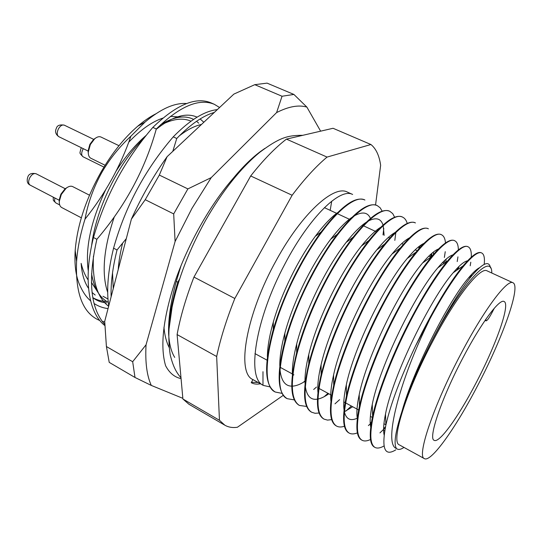 <?xml version="1.0" encoding="UTF-8"?>
<svg xmlns="http://www.w3.org/2000/svg" width="542" height="542" viewBox="0 0 542 542"><rect width="100%" height="100%" fill="white"/><g stroke="black" fill="none" stroke-linecap="round" stroke-linejoin="round"><path stroke-width="0.81" d="M181.211 117.052L170.418 116.367M162.898 118.095C151.956 121.733 140.568 129.775 128.725 142.214M284.902 264.001C309.516 216.861 340.2 187.39 352.625 194.463L347.402 192.098C334.041 184.565 302.05 213.202 276.555 259.848C245.96 314.245 236.156 372.93 252.931 379.59L263.487 385.457C246.136 378.634 255.316 319.211 284.902 264.001M481.702 252.978L481.174 252.741C477.712 251.312 471.703 255.675 463.146 265.844C450.917 280.742 437.279 302.89 422.211 332.287L415.45 346.101L429.752 319.204C453.39 275.126 475.036 249.225 481.702 252.978C484.04 254.164 484.88 257.958 484.216 264.367M384.048 445.964C380.193 448.139 377.151 448.607 374.915 447.387C369.319 443.871 369.468 430.538 375.369 407.381C381.29 385.206 394.081 353.12 408.248 325.342C433.519 275.268 460.497 241.813 468.159 246.84C470.517 248.012 471.554 251.461 471.283 257.193M470.788 262.206L470.192 265.783M468.159 246.84L467.638 246.603C463.674 244.991 456.94 249.808 447.441 261.061C435.226 275.939 421.974 297.273 407.686 325.065C391.365 356.934 377.252 393.926 372.605 416.209C368.96 434.122 369.563 444.42 374.414 447.109L374.915 447.387M370.511 439.508C366.988 441.161 364.149 441.391 361.995 440.206C356.074 436.513 355.918 423.085 361.521 399.915C367.164 377.747 379.752 345.789 393.885 318.201C419.088 268.473 446.527 235.492 454.758 240.77C457.082 241.908 458.281 244.957 458.376 249.909M457.943 256.854L457.204 261.556M454.765 240.77L454.243 240.533C449.745 238.717 442.245 244.029 431.75 256.474C419.637 271.264 406.832 291.745 393.336 317.924C377.72 348.262 364.19 383.777 359.461 406.039C355.423 425.585 356.101 436.879 361.494 439.928L361.995 440.206M357.381 432.889C354.062 434.203 351.338 434.271 349.211 433.099C342.978 429.237 342.517 415.714 347.835 392.543C353.215 370.369 365.599 338.54 379.698 311.142C404.82 261.752 432.712 229.239 441.513 234.761C443.79 235.872 445.118 238.609 445.49 242.958M445.239 251.691L444.372 257.484M443.559 261.515L443.261 262.87M442.78 262.646L442.882 262.199M440.998 234.53C435.931 232.491 427.618 238.345 416.066 252.098C404.156 266.718 391.852 286.312 379.149 310.871C364.258 339.671 351.324 373.587 346.487 395.755C342.002 417.022 342.747 429.379 348.723 432.828L349.211 433.099M365.674 304.17C390.728 255.113 419.047 223.06 428.404 228.819L427.902 228.588C422.218 226.312 413.045 232.762 400.375 247.945C388.777 262.321 377.029 280.973 365.139 303.899C350.986 331.155 338.662 363.316 333.703 385.342C328.703 408.424 329.495 421.913 336.081 425.802L336.568 426.073C330.024 422.035 329.272 408.431 334.306 385.254C339.421 363.086 351.609 331.386 365.674 304.17M431.703 253.439L430.998 257.003M430.497 256.935L431.086 253.981M351.819 297.28C376.798 248.554 405.538 216.949 415.436 222.938L414.935 222.715C408.6 220.181 398.512 227.294 384.664 244.056C373.479 258.087 362.347 275.736 351.284 297.016C337.097 324.848 327.05 350.742 321.135 374.685C315.512 399.745 316.332 414.467 323.581 418.858L324.062 419.122C317.219 414.921 316.176 401.229 320.939 378.045C325.796 355.884 337.788 324.306 351.819 297.28M419.759 245.919L419.406 248.189M418.776 248.9L419.19 246.346M319.069 413.024L315.058 413.289L311.691 412.245C304.55 407.875 303.229 394.102 307.714 370.924C312.327 348.77 324.13 317.314 338.12 290.465C363.025 242.064 392.184 210.906 402.604 217.125C404.793 218.169 406.331 220.269 407.225 223.426M407.794 238.826L407.699 239.652M407.137 240.242L407.266 239.164M402.11 216.902C395.071 214.09 384.007 221.942 368.919 240.452C358.248 254.035 347.808 270.621 337.598 290.207C324.319 316.094 314.712 340.627 308.784 363.817C302.443 391.012 303.249 407.069 311.21 411.981L311.691 412.245M306.623 406.439L299.448 405.443C292.023 400.917 290.424 387.063 294.645 363.885C299.008 341.731 310.627 310.403 324.583 283.737C349.414 235.655 378.973 204.93 389.915 211.366L392.72 213.602L394.651 217.24M395.802 232.748L394.827 240.37M389.915 211.373L389.427 211.15C381.622 208.047 369.515 216.719 353.106 237.179C343.079 250.187 333.398 265.621 324.069 283.48C311.725 307.382 302.592 330.464 296.664 352.713C289.482 382.212 290.255 399.705 298.974 405.179L299.448 405.443M294.326 399.894L287.335 398.709C271.014 392.503 281.481 333.045 311.203 277.084C335.965 229.32 365.904 199.016 377.354 205.675L380.159 207.803L382.185 211.184M383.783 228.399L383.018 234.882M377.354 205.675L376.873 205.459C368.228 202.044 355.003 211.658 337.205 234.307C327.951 246.59 319.109 260.763 310.688 276.827C299.326 298.703 290.702 320.2 284.814 341.297C276.637 373.309 277.328 392.361 286.867 398.451L287.335 398.709M297.978 270.505C322.659 223.053 352.984 193.169 364.922 200.039L364.448 199.822C354.868 196.089 340.437 206.787 321.155 231.915C312.815 243.297 304.922 256.075 297.47 270.248C287.131 290.031 279.062 309.78 273.27 329.495C263.913 364.258 264.455 385.023 274.882 391.791L275.35 392.049C258.507 385.531 268.324 326.088 297.978 270.505M385.328 427.719L379.942 432.895M383.601 428.742L385.518 426.771M371.317 422.923L368.391 425.592M370.233 423.248L371.46 422.082M344.441 426.256C341.284 427.292 338.662 427.231 336.568 426.073M351.372 406.026L345.918 411.06M331.677 419.63L327.51 420.111L324.062 419.122M339.624 399.637L334.983 403.844M327.985 393.316L324.238 396.656M316.467 387.049L313.683 389.495M305.065 380.85L303.317 382.367M282.179 393.397L275.35 392.049M293.771 374.712L293.127 375.26M270.16 386.934L263.487 385.457M491.79 273.026C492.095 251.712 463.159 281.359 432.862 338.974L431.08 342.354L432.807 338.933C447.489 310.458 460.605 289.279 472.163 275.39C483.078 262.836 489.182 260.329 490.476 267.877M429.752 319.204L423.261 332.91C397.259 389.027 383.953 444.725 396.514 448.546C398.16 450.016 400.653 449.636 403.98 447.421M415.45 346.101C400.572 377.544 390.714 403.871 385.877 425.077C381.311 448.546 384.61 456.804 395.782 449.853M90.589 300.871C86.862 297.619 83.698 293.31 81.104 287.931C76.165 278.717 74.193 266.19 75.196 250.357C77.276 225.018 85.995 198.731 101.347 171.496C112.296 152.797 124.409 137.715 137.682 126.245C143.82 121.001 149.822 116.889 155.696 113.895M99.755 320.512C83.021 313.54 75.297 293.886 76.585 261.542C77.506 248.338 80.311 234.225 84.986 219.198C88.075 202.532 93.847 186.665 102.316 171.604C110.107 158.42 119.64 146.618 130.9 136.184L144.992 122.119C160.723 108.834 174.612 102.641 186.672 103.536M172.796 151.333L176.746 138.481L173.244 136.855C145.107 169.524 125.222 206.624 113.576 248.155L117.031 249.984L126.293 238.636M176.746 138.481C190.418 124.409 202.938 115.724 214.307 112.438M217.322 109.606C204.375 111.029 189.68 120.114 173.244 136.855M113.576 248.155C108 270.749 106.388 290.004 108.739 305.912M111.117 296.792C110.67 283.222 112.641 267.619 117.031 249.984M156.292 128.989L152.858 127.39C124.972 159.755 105.182 196.455 93.475 237.498L96.869 239.293C125.385 205.885 145.195 169.118 156.292 128.989C179.727 106.205 199.07 97.98 214.334 104.308L219.571 107.499M214.334 104.308L211.089 102.878C195.737 96.503 176.326 104.681 152.858 127.39M93.475 237.498C83.028 279.245 88.488 313.039 104.85 325.552M104.809 324.448C90.351 308.344 87.702 279.963 96.869 239.293M181.035 265.6L176.272 281.393L177.803 282.206L179.565 279.069M176.272 281.393C170.818 301.352 168.264 318.608 168.609 333.167C168.786 318.628 171.848 301.643 177.803 282.206M108.041 308.601C102.96 307.971 98.292 306.271 94.037 303.5M102.174 321.359L104.735 322.009M106.618 302.856C101.49 302.49 96.93 300.783 92.926 297.727C97.032 300.099 101.666 301.352 106.828 301.494M203.826 122.255L200.161 118.955M197.112 117.16C186.197 112.262 172.559 116.32 156.198 129.328M93.454 256.048C92.154 280.783 97.214 297.531 108.644 306.291M201.495 124.436C194.598 125.934 187.18 129.762 179.239 135.92M112.526 272.85L113.264 288.588M259.503 152.505L258.812 152.769M180.229 267.606L178.501 273.703M239.374 172.078L239.754 170.744M84.986 219.198C105.385 193.582 120.69 165.913 130.9 136.184M168.609 333.167C169.104 343.567 171.136 351.643 174.72 357.402M252.931 379.59L251.237 382.699C253.873 384.115 256.949 384.474 260.465 383.777M283.351 395.281L237.396 427.259C232.653 427.956 228.473 427.272 224.855 425.206L219.456 420.287L216.665 356.514C220.431 338.757 226.481 319.414 234.822 298.493L292.131 195.255C304.36 179.056 316 166.333 327.056 157.085L370.931 144.518C376.046 148.684 379.285 155.615 380.64 165.31L375.559 204.998M224.855 425.206L188.907 404.237L182.905 398.993L177.098 334.577C180.344 316.887 185.96 297.721 193.955 277.077L250.695 175.96C263.073 160.229 274.984 147.946 286.433 139.118L333.059 128.278L370.931 144.518M286.433 139.118L327.056 157.085M292.131 195.255L250.695 175.96M193.955 277.077L234.822 298.493M216.665 356.514L177.098 334.577M182.905 398.993L219.456 420.287M396.514 448.546C393.506 444.216 395.328 431.825 401.974 411.378C408.194 391.351 417.896 368.35 431.08 342.354M88.109 279.902C85.033 275.431 82.709 269.923 81.137 263.378C81.869 273.954 84.335 282.28 88.542 288.337M92.059 292.497L95.202 295.051M258.067 382.442L251.454 382.286M262.985 371.69L262.978 385.159M401.974 411.378C413.322 369.949 448.783 300.566 468.552 277.87C472.997 272.545 476.628 269.171 479.453 267.741M384.142 435.05C383.099 430.504 383.553 423.492 385.504 414.02C392.604 376.189 430.605 298.418 453.159 272.775C459.406 265.35 464.209 261.366 467.57 260.824M471.411 274.584L471.201 275.844M384.847 430.321L383.634 431.093M370.721 427.076C369.644 422.022 370.166 414.454 372.273 404.366C379.569 366.541 415.077 293.879 437.834 267.816C444.176 260.268 449.243 255.932 453.024 254.815M458.796 266.61L458.498 269.069M371.107 424.257L370.349 424.677M357.307 418.471C356.372 412.882 357.002 404.935 359.204 394.63C366.71 356.988 399.759 289.387 422.536 263.033C429.013 255.302 434.332 250.621 438.492 248.988M446.113 259.13L445.897 262.145M357.341 418.18C350.484 421.337 346.162 419.203 344.38 411.771M344.034 409.82C343.235 403.695 343.994 395.355 346.311 384.813C354.034 347.53 384.657 284.943 407.266 258.439C413.898 250.465 419.467 245.431 423.986 243.338M433.431 252.016L433.404 254.516M352.7 406.751L344.38 411.73M330.905 401.114C330.241 394.447 331.135 385.708 333.587 374.895C341.541 338.14 369.766 280.56 392.002 254.049C398.817 245.783 404.65 240.377 409.501 237.843M420.782 245.187L420.87 246.569M317.917 392.361C317.388 385.132 318.439 375.924 321.081 364.752C329.265 328.75 355.091 276.203 376.744 249.896C383.77 241.258 389.874 235.465 395.043 232.511M408.194 238.582L408.262 239.076M328.825 393.77C324.8 396.642 321.169 398.404 317.924 399.054M317.409 399.142C310.742 400.253 306.704 395.985 305.309 386.351M305.065 383.553C304.679 375.769 305.912 366.067 308.777 354.448C317.145 319.516 340.613 271.901 361.46 246.007C368.736 236.922 375.118 230.702 380.613 227.328M292.355 374.698C292.118 366.345 293.561 356.087 296.691 343.933C305.18 310.424 326.318 267.66 346.148 242.41C353.689 232.803 360.376 226.102 366.209 222.308M368.316 221.021C376.019 217.071 380.924 218.419 383.025 225.079M383.194 225.628L384.129 235.397M305.376 381.073C300.424 384.346 296.034 386.033 292.206 386.141M291.725 386.134C284.977 386.08 281.047 380.443 279.943 369.224M279.794 365.775C279.706 356.839 281.393 345.965 284.855 333.167C293.371 301.467 312.192 263.48 330.762 239.164C338.608 228.941 345.633 221.698 351.833 217.437M354.17 215.919C362.368 211.353 367.794 212.2 370.45 218.446M293.899 374.779L292.795 375.464M267.369 356.792C267.457 347.212 269.435 335.633 273.303 322.07C281.732 292.619 298.236 259.394 315.268 236.353C323.452 225.391 330.85 217.511 337.476 212.721M198.704 123.163L196.556 121.286M193.589 119.389C184.761 114.951 173.806 116.699 160.723 124.64M144.152 138.014C118.373 163.047 95.853 208.792 91.53 246.224M91.571 273.757C94.125 288.317 99.701 297.843 108.285 302.341M114.193 217.2C103.569 248.67 101.408 273.744 107.702 292.429M122.58 243.304C120.222 252.782 118.759 261.583 118.19 269.699M116.184 170.987C125.575 156.272 135.649 144.335 146.415 135.175M164.267 123.38C174.741 118.637 183.65 117.912 190.994 121.191M461.018 353.682C484.216 309.346 507.373 278.791 512.969 282.755C521.309 286.203 502.285 338.858 477.387 386.094C455.849 427.591 431.154 462.624 424.406 458.64C416.412 456.831 433.498 405.531 461.018 353.682M424.406 458.64L399.42 444.914C390.321 442.468 406.06 391.114 433.451 339.949C456.499 296.176 480.469 266.454 487.062 270.851L512.969 282.755M475.923 383.201C458.769 416.229 439.406 443.498 434.203 440.341C427.868 438.81 441.513 398.221 463.024 357.652C481.215 322.856 499.616 298.378 504.101 301.521C510.652 304.076 495.808 345.511 475.923 383.201M98.122 292.612L91.422 282.396M88.292 271.068C85.08 248.27 90.839 221.224 105.575 189.937M494.324 308.202L491.662 313.283C488.938 318.317 487.068 320.837 486.038 320.844L485.903 319.184M181.069 378.621C174.551 377.246 169.395 372.943 165.601 365.721C159.843 346.101 163.21 317.422 175.71 279.679C188.365 243.636 210.154 204.923 232.552 179.124C242.003 167.62 251.19 158.501 260.113 151.774L264.726 148.494M320.634 131.171L306.887 107.106C298.656 104.66 288.561 106.489 276.603 112.58L211.231 177.613L192.003 208.304L175.093 241.508L146.055 344.787C145.087 362.103 146.835 375.647 151.293 385.423L182.844 398.329M173.691 213.914L187.878 188.907L159.321 175.059L145.236 199.7L173.691 213.914L175.093 241.508M254.767 84.674L282.043 96.246L293.899 94.437L267.064 83.129L254.767 84.674L233.873 94.098L167.112 156.672C153.508 175.764 141.604 196.583 131.388 219.131L104.714 321.338L106.408 346.528L132.675 361.724L135.005 377.476L109.22 362.374L106.408 346.528M131.388 219.131L145.236 199.7M159.321 175.059L167.112 156.672M306.887 107.106L293.899 94.437M282.043 96.246L276.603 112.58M135.005 377.476L151.293 385.423M146.055 344.787L132.675 361.724M211.231 177.613L187.878 188.907M169.158 347.456C166.435 342.144 164.7 335.423 163.955 327.3M88.285 153.223L88.089 150.866L89.877 144.355L93.556 139.463L95.507 138.149M118.996 145.696L100.981 137.038C99.139 136.245 97.025 136.848 94.626 138.847L90.351 144.531L88.278 152.092C88.217 155.229 89.064 157.275 90.826 158.23L105.094 165.263M59.295 202.39L59.186 199.991L60.887 194.192L65.013 188.86L67.045 187.573M89.484 195.188L72.675 186.597C70.812 185.743 68.617 186.299 66.097 188.277L61.307 194.476L59.329 201.211C59.146 204.402 59.938 206.502 61.713 207.532L81.334 217.803M58.299 129.118C56.741 132.776 56.896 135.29 58.76 136.652C55.589 134.287 54.796 131.482 56.382 128.251C57.079 125.493 59.701 124.457 64.261 125.148C62.154 124.525 60.169 125.846 58.299 129.118M29.695 177.905C28.191 181.38 28.333 183.772 30.108 185.093C27.276 183.677 26.524 180.94 27.852 176.888C28.848 173.894 31.585 172.844 36.063 173.745C33.828 173.054 31.7 174.443 29.695 177.905M54.952 198.033C54.329 200.506 54.647 202.152 55.907 202.959C52.418 199.375 53.55 201.522 53.191 197.112M83.319 148.691L82.736 149.714C81.253 153.156 81.347 155.507 83.014 156.753C78.712 152.336 79.999 153.806 80.833 148.82L81.469 147.783M385.87 424.786L383.926 423.729M372.347 417.435L370.396 416.371M358.641 409.982L345.62 402.902M345.098 402.618L343.791 401.907M331.704 395.335L318.981 388.418M318.472 388.14L317.775 387.76M305.383 381.019L304.983 380.809M292.443 373.987L280.139 367.293M266.989 360.145L254.964 353.608M441.513 234.761L441.005 234.53M402.604 217.125L402.117 216.902M137.682 126.245L144.992 122.119M75.196 250.357L76.585 261.529M471.377 275.932L470.551 275.546M457.624 267.789L457.739 269.591L456.472 269.001M444.23 263.317L442.55 262.538M430.856 257.104L428.79 256.142M417.184 250.756L415.186 249.821M403.404 244.354L401.73 243.575M389.779 238.019L388.424 237.396M376.304 231.766L363.499 225.811M362.984 225.574L362.252 225.235M349.814 219.456L337.287 213.636M336.785 213.406L324.401 207.654M431.676 253.568L431.838 256.366M444.555 260.546L444.711 262.978M384.617 428.444L385.267 428.031M470.863 275.194L470.896 275.709M468.552 277.87L472.163 275.39M385.504 414.02L385.877 425.077M453.159 272.775L463.146 265.844M372.273 404.366L372.605 416.209M437.834 267.816L447.441 261.061M359.204 394.63L359.461 406.039M422.536 263.033L431.75 256.474M346.311 384.813L346.487 395.755M407.266 258.439L416.066 252.098M333.587 374.895L333.703 385.342M392.002 254.049L400.375 247.945M321.081 364.752L321.135 374.685M376.744 249.896L384.664 244.056M308.777 354.448L308.784 363.817M361.46 246.007L368.919 240.452M296.691 343.933L296.664 352.713M346.148 242.41L353.106 237.179M284.855 333.167L284.814 341.297M330.762 239.164L337.205 234.307M273.303 322.07L273.27 329.495M315.268 236.353L321.155 231.915M486.038 320.844L485.076 320.383M107.987 299.028L102.973 296.244M180.994 377.794C176.739 372.977 173.264 367.246 170.263 355.044C168.996 347.076 168.582 338.411 169.029 329.041L172.092 307.063C178.061 278.771 189.253 249.835 205.662 220.262C222.572 190.777 240.628 168.101 259.821 152.241C279.13 137.892 287.003 135.249 302.775 135.317M331.704 201.224L330.193 210.343M88.089 150.866L88.278 152.092M58.76 136.652L88.116 151.042M64.261 125.148L93.705 139.375M93.556 139.463L94.626 138.847M59.186 199.991L59.329 201.211M30.108 185.093L59.22 200.255M36.063 173.745L65.25 188.738M65.013 188.86L66.097 188.277M55.907 202.959L59.695 204.944M83.014 156.753L103.962 167.099"/></g></svg>
